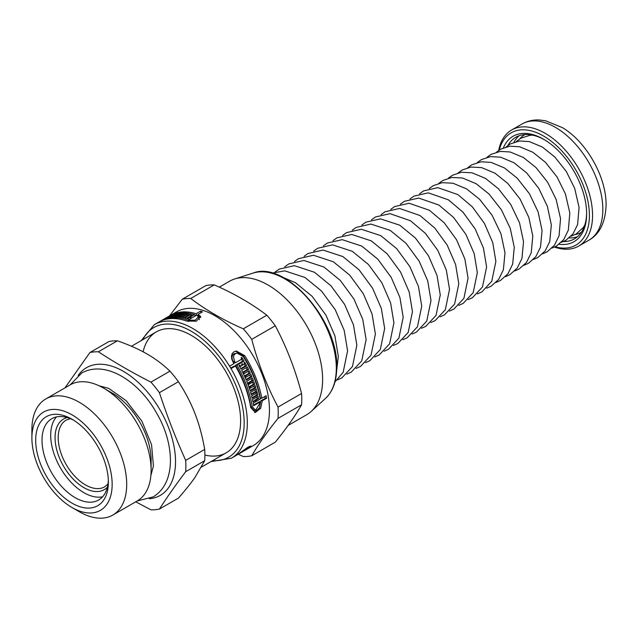 <?xml version="1.0" encoding="UTF-8"?>
<svg xmlns="http://www.w3.org/2000/svg" width="638" height="638" viewBox="0 0 638 638"><rect width="100%" height="100%" fill="white"/><g stroke="black" fill="none" stroke-linecap="round" stroke-linejoin="round"><path stroke-width="0.96" d="M73.649 420.211A46.925 27.091 -120 0 0 51.734 418.735A46.925 27.091 -120 0 0 51.734 472.918A46.925 27.091 -120 0 0 98.651 500.009A46.925 27.091 -120 0 0 108.332 480.286M108.372 482.176A51.391 29.675 60 0 1 72.03 503.159A51.391 29.675 60 0 1 35.688 440.212A51.391 29.675 60 0 1 72.03 419.23A51.391 29.675 60 0 1 108.372 482.176M135.734 501.819L150.935 509.834A86.585 49.987 -120 0 0 159.412 509.076C167.052 497.265 175.809 484.8 185.69 471.697L204.686 460.724L194.973 477.439C190.834 483.341 185.315 490.231 178.417 498.111L159.412 509.076M178.417 381.699C185.315 392.242 190.834 402.873 194.973 413.584C199.144 424.278 202.382 436.225 204.686 449.423L185.69 460.397C175.809 438.465 167.052 415.888 159.412 392.673L178.417 381.699A86.585 49.987 -120 0 0 169.939 371.156L150.935 382.122C132.297 372.656 114.784 362.543 98.38 351.785L117.384 340.812C128.892 344.807 138.789 349.201 147.083 354.01C155.401 358.795 163.025 364.513 169.939 371.156M117.384 340.812A86.585 49.987 -120 0 0 108.907 341.569L89.902 352.543L64.972 387.864M185.69 471.697A86.585 49.987 -120 0 0 185.881 466.155A86.585 49.987 -120 0 0 185.69 460.397M149.388 498.741A73.737 42.571 -120 0 0 175.522 461.649A73.737 42.571 -120 0 0 136.843 381.149A73.737 42.571 -120 0 0 78.187 375.431M159.412 392.673A86.585 49.987 -120 0 0 150.935 382.122M98.38 351.785A86.585 49.987 -120 0 0 89.902 352.543M204.686 460.724A86.585 49.987 -120 0 0 204.686 449.423M72.03 507.537L79.295 511.732A67.03 38.703 -120 0 0 112.814 515.049L137.226 500.958A67.03 38.703 -120 0 0 151.11 470.27L151.11 460.237A54.74 31.605 -120 0 0 112.4 393.191L103.715 388.175A67.03 38.703 -120 0 0 70.196 384.85L45.784 398.949A67.03 38.703 -120 0 0 31.9 429.629L31.9 438.027A56.758 32.769 -120 0 0 72.03 507.537A56.758 32.769 -120 0 0 112.16 484.362A56.758 32.769 -120 0 0 72.03 414.852A56.758 32.769 -120 0 0 31.9 438.027M151.11 470.27A67.03 38.703 -120 0 0 103.715 388.175M112.814 515.049A67.03 38.703 -120 0 0 126.699 484.362A67.03 38.703 -120 0 0 97.439 416.901A67.03 38.703 -120 0 0 45.784 398.949M56.479 416.925A46.925 27.091 -120 0 0 60.419 467.901A46.925 27.091 -120 0 0 102.59 496.795M196.735 315.268L196.129 313.705L200.476 311.2A77.086 44.508 60 0 1 202.445 311.838L198.099 314.351L198.936 316.504L200.779 317.565M197.405 315.579L198.362 315.02M194.877 315.236A74.853 43.217 60 0 1 196.018 315.555M190.898 315.882L190.419 314.654A77.086 44.508 60 0 1 192.229 315.116L189.781 316.528L190.602 318.641A74.853 43.217 60 0 1 190.642 318.657M199.431 319.67L198.474 316.711L196.592 315.22L189.478 319.327A77.086 44.508 -120 0 0 187.508 318.689L189.949 317.277A77.086 44.508 -120 0 0 188.984 316.99L186.535 318.402A77.086 44.508 -120 0 0 184.725 317.939L190.419 314.654M264.834 396.485A74.853 43.217 60 0 1 265.137 398.375L260.79 400.887L259.427 407.961L254.57 412.467M235.605 351.131L243.277 355.789A74.853 43.217 60 0 1 260.376 398.359L261.811 398.232L266.15 395.719A77.086 44.508 60 0 1 266.588 398.248L262.242 400.76L260.663 408.304L255.32 412.475L250.702 407.507A77.086 44.508 -120 0 0 235.43 366.053L231.084 368.557A77.086 44.508 -120 0 0 229.624 366.124L233.971 363.612A77.086 44.508 -120 0 0 233.173 362.328L231.793 359.234L231.466 356.1L232.232 353.54L234.034 351.729L236.339 351.028L244.721 355.661A77.086 44.508 60 0 1 261.811 398.232M235.43 366.053L234.01 366.18L230.781 368.038M237.073 353.101L233.883 353.755L232.551 355.087L231.969 356.985L232.208 359.306L233.229 361.587A74.853 43.217 60 0 1 234.042 362.87L235.478 362.743L241.794 359.098A77.086 44.508 -120 0 0 241.036 357.886L241.842 357.424A77.086 44.508 60 0 1 244.051 361.068L236.937 365.183A77.086 44.508 60 0 1 252.209 406.629L255.679 410.298L260.735 401.629L253.621 405.736A77.086 44.508 -120 0 0 253.182 403.208L255.631 401.796A77.086 44.508 -120 0 0 255.391 400.536L252.943 401.948A77.086 44.508 -120 0 0 252.441 399.571L258.135 396.286A77.086 44.508 60 0 1 258.637 398.662L256.189 400.074A77.086 44.508 60 0 1 256.436 401.334L260.304 399.101A77.086 44.508 -120 0 0 243.222 356.53L237.073 353.101L235.382 353.619L234.042 354.959L233.452 356.857L234.68 361.459A77.086 44.508 60 0 1 235.478 362.743M256.859 397.019A74.853 43.217 60 0 1 257.218 398.79L254.769 400.201A74.853 43.217 60 0 1 254.841 400.584M255.391 400.536L252.815 401.326M260.735 401.629L259.283 401.757L253.517 405.09M241.475 359.282A74.853 43.217 60 0 1 242.631 361.196L235.51 365.303A74.853 43.217 60 0 1 250.758 406.765L254.187 410.433L255.679 410.306M256.021 393.375A74.853 43.217 60 0 1 256.444 395.153L252.01 397.713M255.041 389.746A74.853 43.217 60 0 1 255.639 391.915M256.444 395.153L257.848 395.026L252.154 398.319A77.086 44.508 -120 0 0 251.571 395.943L256.46 393.12A77.086 44.508 -120 0 0 256.125 391.868L254.737 391.995L251.077 394.109M253.94 386.126A74.853 43.217 60 0 1 254.498 387.92L250.008 390.512M252.656 382.385A74.853 43.217 60 0 1 253.334 384.323L248.82 386.923M251.236 378.661A74.853 43.217 60 0 1 251.986 380.591L247.456 383.207M246.22 367.695A74.853 43.217 60 0 1 247.193 369.625L242.623 372.265M249.737 375.08A74.853 43.217 60 0 1 250.503 376.883L245.957 379.506M248.046 371.38A74.853 43.217 60 0 1 248.948 373.31L244.386 375.949M244.322 364.154A74.853 43.217 60 0 1 245.303 365.949L240.725 368.589M245.303 365.949L246.699 365.821L241.004 369.107A77.086 44.508 -120 0 0 239.059 365.574L239.864 365.111A77.086 44.508 60 0 1 240.558 366.332L242.193 365.383A77.086 44.508 -120 0 0 241.507 364.162L242.312 363.7A77.086 44.508 60 0 1 242.998 364.92L244.641 363.979A77.086 44.508 -120 0 0 243.955 362.751L244.753 362.288A77.086 44.508 60 0 1 246.699 365.821M239.545 366.427L240.558 366.332M250.503 376.883L251.874 376.755L246.18 380.041A77.086 44.508 -120 0 0 241.65 370.335L247.345 367.049A77.086 44.508 60 0 1 248.581 369.498L243.692 372.321A77.086 44.508 60 0 1 244.282 373.549L249.179 370.726A77.086 44.508 60 0 1 250.319 373.19L245.431 376.013A77.086 44.508 60 0 1 245.981 377.249L250.878 374.426A77.086 44.508 60 0 1 251.874 376.755M247.193 369.625L248.581 369.498M242.703 372.409L243.692 372.321M247.991 384.618L253.82 381.707A77.086 44.508 60 0 1 254.706 384.196L249.817 387.019A77.086 44.508 60 0 1 250.24 388.263L255.128 385.44A77.086 44.508 60 0 1 255.878 387.792L250.184 391.086A77.086 44.508 -120 0 0 246.691 381.277L252.385 377.991A77.086 44.508 60 0 1 253.358 380.471L248.469 383.294A77.086 44.508 60 0 1 248.932 384.531M247.52 383.382L248.469 383.294M253.334 384.323L254.706 384.196M248.884 387.106L249.817 387.019M249.306 388.351L250.24 388.263M256.125 391.868L251.236 394.691A77.086 44.508 -120 0 0 250.567 392.33L256.261 389.044A77.086 44.508 60 0 1 257.848 395.026M257.218 398.79L258.637 398.662M254.769 400.201L256.189 400.074M255.559 401.414L256.436 401.334M265.137 398.375L266.588 398.248M260.79 400.887L262.242 400.76M237.599 454.511L237.631 454.591A77.086 44.508 60 0 1 237.288 454.798L245.829 449.87A77.086 44.508 -120 0 0 248.27 448.267L249.163 447.358L248.908 446.688M210.971 461.609L231.363 458.22L235.781 455.668A77.086 44.508 -120 0 0 236.124 455.46L231.785 457.972A77.086 44.508 -120 0 0 233.165 457.087L237.503 454.575A77.086 44.508 -120 0 0 238.221 454.065L247.831 447.27L250.814 446.026L249.777 447.397A77.086 44.508 60 0 1 247.337 449A77.086 44.508 60 0 1 246.571 449.423M167.674 316.966A77.086 44.508 60 0 1 169.756 315.93L164.062 319.215A77.086 44.508 -120 0 0 161.98 320.252L162.778 319.79A77.086 44.508 60 0 1 163.495 319.407L165.138 318.458A77.086 44.508 -120 0 0 164.421 318.841L165.226 318.378A77.086 44.508 60 0 1 165.936 317.995L167.579 317.046A77.086 44.508 -120 0 0 166.869 317.429L167.722 317.102M172.922 315.196L172.77 314.805A77.086 44.508 60 0 1 174.326 314.382L169.437 317.206A77.086 44.508 60 0 1 170.226 317.022L175.123 314.199L175.306 314.694M175.123 314.199A77.086 44.508 60 0 1 176.638 313.928L170.944 317.214A77.086 44.508 -120 0 0 164.803 318.904L170.498 315.611A77.086 44.508 60 0 1 172.005 315.052L167.116 317.876A77.086 44.508 60 0 1 167.882 317.628L172.77 314.805M175.235 316.847L175.067 316.416L179.956 313.593A77.086 44.508 60 0 1 181.671 313.561L176.774 316.384A77.086 44.508 60 0 1 177.643 316.4L182.532 313.577L182.867 314.43M174.381 316.871L174.222 316.464A77.086 44.508 60 0 1 175.067 316.416M180.259 314.375L179.956 313.593M176.965 316.863L176.774 316.384M177.843 316.903L177.643 316.4M185.092 313.744A77.086 44.508 60 0 1 189.478 314.438L183.784 317.724A77.086 44.508 -120 0 0 182.021 317.389L186.918 314.566A77.086 44.508 -120 0 0 185.993 314.422L181.104 317.245A77.086 44.508 -120 0 0 179.398 317.03L185.092 313.744L185.467 314.725M187.341 315.674L186.918 314.566M190.515 318.729L189.949 317.277M191.32 318.266L190.754 316.815L194.622 314.582A77.086 44.508 -120 0 0 168.735 316.344L160.202 321.281A77.086 44.508 60 0 1 188.114 320.164L195.284 320.188L198.474 316.711M189.781 316.528A77.086 44.508 60 0 1 190.754 316.815M195.188 316.033L194.622 314.582M169.501 315.922A77.086 44.508 60 0 1 170.242 315.475A77.086 44.508 60 0 1 196.129 313.705M200.476 311.2L201.042 312.652M198.099 314.351L200.643 316.408L196.344 321.185L186.607 321.042A77.086 44.508 -120 0 0 158.695 322.15L154.276 324.694L141.142 340.668M247.337 449L253.485 445.444A77.086 44.508 -120 0 0 269.451 410.154A77.086 44.508 -120 0 0 235.805 332.581A77.086 44.508 -120 0 0 176.399 311.926L170.242 315.475M241.985 365.016L242.998 364.92M243.301 373.637L244.282 373.549M248.948 373.31L250.319 373.19M244.458 376.101L245.431 376.013M245.016 377.337L245.981 377.249M251.986 380.591L253.358 380.471M254.498 387.92L255.878 387.792M242.631 361.196L244.051 361.068M235.51 365.303L236.937 365.183M248.27 448.267C252.361 444.941 243.038 450.324 239.729 453.195A77.086 44.508 60 0 1 239.011 453.706L245.327 450.061A77.086 44.508 -120 0 0 246.005 449.583L246.802 449.12A77.086 44.508 60 0 1 244.753 450.484L237.631 454.591M237.288 454.798A77.086 44.508 60 0 1 236.116 455.436M177.707 314.454L177.452 313.808A77.086 44.508 60 0 1 179.118 313.641L174.222 316.464M182.532 313.577A77.086 44.508 60 0 1 184.199 313.665L178.504 316.95A77.086 44.508 -120 0 0 171.766 317.094L177.452 313.808M143.119 351.817A69.829 40.314 60 0 1 191.24 335.357A69.829 40.314 60 0 1 240.614 420.873A69.829 40.314 60 0 1 204.886 455.038M214.264 284.883C234.21 293.592 251.731 303.704 266.812 315.22L243.269 328.817C223.316 320.109 205.803 309.996 190.722 298.472L214.264 284.883A86.585 49.987 -120 0 0 205.787 285.641L182.245 299.23L169.437 315.962M275.289 325.771C286.486 346.936 295.242 369.514 301.567 393.486L278.024 407.084C266.828 385.918 258.071 363.341 251.747 339.36L275.289 325.771A86.585 49.987 -120 0 0 266.812 315.22M301.567 404.795C295.242 415.848 286.486 428.313 275.289 442.174L251.747 455.771C258.071 444.71 266.828 432.253 278.024 418.384L301.567 404.795A86.585 49.987 -120 0 0 301.766 399.252A86.585 49.987 -120 0 0 301.567 393.486M238.237 454.248L243.269 456.529A86.585 49.987 -120 0 0 251.747 455.771M190.722 298.472A86.585 49.987 -120 0 0 182.245 299.23M278.024 418.384A86.585 49.987 -120 0 0 278.216 412.85A86.585 49.987 -120 0 0 278.024 407.084M251.747 339.36A86.585 49.987 -120 0 0 243.269 328.817M288.073 425.474L306.655 414.748A77.086 44.508 -120 0 0 311.161 411.454A77.086 44.508 -120 0 0 322.621 379.458A77.086 44.508 -120 0 0 292.076 305.291A77.086 44.508 -120 0 0 234.672 278.973A77.086 44.508 -120 0 0 229.56 281.23L219.297 287.156M554.51 247.089A67.03 38.703 -120 0 0 578.674 246.093A67.03 38.703 -120 0 0 592.558 215.405A67.03 38.703 -120 0 0 563.298 147.944A67.03 38.703 -120 0 0 511.644 129.985A67.03 38.703 -120 0 0 498.693 150.409M555.108 246.81A64.797 37.411 -120 0 0 589.4 215.405A64.797 37.411 -120 0 0 549.39 139.826A64.797 37.411 -120 0 0 499.235 150.034M559.135 244.29A60.889 35.154 -120 0 0 586.633 213.81A60.889 35.154 -120 0 0 543.576 139.236A60.889 35.154 -120 0 0 503.43 147.809M544.374 139.706A58.656 33.862 -120 0 0 515.831 137.242A58.656 33.862 -120 0 0 507.888 145.504M563.354 241.579A58.656 33.862 -120 0 0 574.487 238.835A58.656 33.862 -120 0 0 586.625 212.885M67.221 417.579A40.76 23.534 -120 0 0 63.505 466.123A40.76 23.534 -120 0 0 107.399 487.169M70.284 418.648L66.296 420.019A38.527 22.242 -120 0 0 66.185 464.568A38.527 22.242 -120 0 0 104.823 486.746L108.005 483.987M243.277 355.789L244.721 355.661M249.41 446.448L249.777 447.397M231.363 458.22A77.086 44.508 -120 0 0 247.329 422.93A77.086 44.508 -120 0 0 213.682 345.349A77.086 44.508 -120 0 0 154.276 324.694M233.229 361.587L234.68 361.459M252.209 406.629L250.758 406.765M188.114 320.164L188.649 321.544M336.314 368.166A72.939 42.116 -120 0 0 307.412 297.994A72.939 42.116 -120 0 0 253.095 273.088C285.202 259.913 338.65 321.018 336.72 367.432C336.625 381.133 332.876 391.477 325.468 398.439A72.939 42.116 -120 0 0 336.314 368.166M212.669 460.628A74.853 43.217 -120 0 0 244.171 422.93A74.853 43.217 -120 0 0 202.19 338.898A74.853 43.217 -120 0 0 142.84 339.679M602.83 209.471A67.03 38.703 -120 0 0 573.57 142.011A67.03 38.703 -120 0 0 521.908 124.059C527.124 121.1 532.826 119.737 539.014 119.96L545.538 120.749L562.309 127.592C585.517 141.086 606.26 175.745 606.1 204.91C605.438 222.375 599.72 234.13 588.946 240.159A67.03 38.703 -120 0 0 602.83 209.471M519.165 135.711A58.656 33.862 -120 0 0 513.997 142.234M569.24 237.918A58.656 33.862 -120 0 0 577.478 236.714M524.97 134.546A56.423 32.578 -120 0 0 519.779 138.861M575.053 234.609A56.423 32.578 -120 0 0 581.385 232.272M156.326 331.896L131.468 346.251M226.155 452.836L201.528 467.056M70.172 384.866L81.704 373.047C105.565 359.457 139.315 381.803 156.477 412.914C173.616 441.36 177.595 482.025 153.208 496.89L137.202 500.974M99.153 385.799L108.651 388.343L126.292 400.776L141.923 421.216L151.565 444.726L153.423 465.955L150.887 475.406M253.095 273.088L234.672 278.973M325.468 398.439L311.161 411.454M336.625 370.909L338.323 356.411L334.91 335.883L325.93 315.132L312.102 296.303L295.49 282.714L282.522 277.195M334.91 382.066L343.18 372.233L347.59 350.82L344.193 330.388L335.253 309.749L321.496 291.008L304.964 277.482L284.787 270.863L272.003 273.104M337.534 379.857L341.912 377.856L352.463 366.547L356.857 345.23L353.476 324.901L344.584 304.358L330.891 285.712L314.438 272.251L294.349 265.663L279.189 269.124L275.225 271.932M346.865 374.131L351.235 372.129L361.754 360.869L366.124 339.647L362.759 319.415L353.915 298.967L340.285 280.417L323.913 267.019L303.919 260.464L288.815 263.909L284.851 266.724M356.187 368.397L360.566 366.395L371.037 355.183L375.391 334.057L372.042 313.928L363.237 293.584L349.68 275.114L333.387 261.787L313.481 255.256L298.44 258.693L294.469 261.508M365.51 362.671L369.896 360.669L380.328 349.496L384.658 328.466L381.333 308.433L372.568 288.193L359.074 269.818L342.861 256.564L323.051 250.056L308.066 253.477L304.095 256.301M374.841 356.937L379.227 354.935L389.611 343.818L393.925 322.884L390.615 302.946L381.891 282.809L368.469 264.523L352.336 251.332L332.613 244.856L317.692 248.262L313.721 251.085M384.164 351.211L388.558 349.209L398.902 338.132L403.192 317.293L399.898 297.46L391.222 277.418L377.863 259.227L361.81 246.101L342.175 239.657L327.318 243.046L323.346 245.877M393.486 345.477L397.881 343.475L408.184 332.446L412.459 311.703L409.181 291.965L400.552 272.027L387.258 253.932L371.284 240.869L351.745 234.457L336.944 237.838L332.972 240.67M402.817 339.743L407.211 337.749L417.475 326.768L421.726 306.12L418.464 286.478L409.875 266.644L396.653 248.637L380.758 235.637L361.307 229.257L346.57 232.623L342.598 235.454M412.14 334.017L416.542 332.023L426.758 321.081L430.993 300.53L427.747 280.991L419.206 261.253L406.047 243.341L390.241 230.406L370.869 224.058L356.195 227.407L352.224 230.246M421.463 328.283L425.873 326.289L436.049 315.395L440.26 294.939L437.03 275.504L428.537 255.87L415.442 238.046L399.715 225.174L380.439 218.858L365.821 222.191L361.85 225.031M430.794 322.557L435.196 320.563L445.332 309.709L449.527 289.357L446.313 270.01L437.859 250.479L425.434 233.388L410.505 220.756L390.001 213.658L375.447 216.976L371.476 219.823M440.116 316.823L444.526 314.829L454.623 304.031L458.794 283.766L455.604 264.523L447.19 245.088L434.821 228.085L419.979 215.516L399.571 208.459L385.073 211.768L381.101 214.615M449.439 311.097L453.857 309.103L463.906 298.345L468.061 278.176L464.887 259.036L456.513 239.705L444.215 222.79L429.446 210.285L409.133 203.251L394.699 206.553L390.727 209.4M458.762 305.363L463.188 303.377L473.189 292.659L477.336 272.593L474.17 253.549L465.844 234.313L453.61 217.486L438.912 205.053L418.695 198.051L404.325 201.337L400.353 204.192M468.093 299.637L472.511 297.643L482.48 286.98L486.603 267.003L483.452 248.054L475.174 228.93L462.997 212.191L448.386 199.814L428.265 192.851L413.95 196.121L409.979 198.976M477.415 293.903L481.842 291.917L491.762 281.294L495.87 261.413L492.735 242.568L484.497 223.539L472.391 206.887L457.853 194.582L437.827 187.652L423.576 190.906L419.597 193.769M486.738 288.177L491.172 286.183L498.637 279.484L503.39 269.786L505.001 252.8L500.95 233.763L492.105 215.253L479.593 199.295L466.577 188.888L452.956 183.218L442.254 182.659L433.202 185.69L429.222 188.561M496.069 282.443L500.503 280.457L507.936 273.782L512.665 264.124L514.268 247.233L510.233 228.292L501.444 209.886L489.003 194.008L476.052 183.656L462.494 178.01L451.848 177.46L442.828 180.482L438.848 183.345M505.392 276.717L509.826 274.723L517.235 268.08L521.94 258.47L523.535 241.658L519.523 222.821L510.775 204.511L498.406 188.728L485.518 178.425L472.032 172.802L461.434 172.252L452.454 175.267L448.474 178.138M514.714 270.983L519.157 268.997L526.533 262.377L531.215 252.815L532.802 236.092L528.814 217.351L520.114 199.136L507.808 183.441L494.992 173.193L481.57 167.603L471.019 167.052L462.079 170.051L458.1 172.93M524.045 265.256L528.487 263.271L535.824 256.675L540.49 247.153L542.069 230.517L538.105 211.88L529.452 193.769L517.211 178.154L504.467 167.953L491.108 162.395L481.124 161.789L471.705 164.835L467.726 167.714M533.368 259.522L537.818 257.537L545.123 250.973L549.773 241.499L551.336 224.951L547.396 206.401L538.791 188.393L526.613 172.866L513.933 162.722L500.647 157.195L490.71 156.589L481.331 159.62L477.352 162.507M542.691 253.796L547.149 251.811L554.422 245.271L559.048 235.845L560.547 218.643L556.129 199.391L547.683 182.308L536.024 167.579L523.407 157.49L510.193 151.988L500.296 151.389L490.957 154.412L486.977 157.291M552.014 248.062L556.472 246.077L563.721 239.577L568.322 230.182L569.822 213.076L565.428 193.928L557.022 176.941L545.426 162.291L532.874 152.259L519.731 146.788L509.882 146.182L500.591 149.196L496.603 152.083M561.344 242.328L565.802 240.351L573.02 233.875L577.597 224.528L579.089 207.509L574.718 188.465L566.361 171.574L554.829 157.004L542.348 147.027L529.269 141.58L519.468 140.982L510.217 143.981L506.229 146.876M571.026 236.235L576.074 234.05L583.14 227.678L584.687 225.35M532.61 135.144L529.835 135.32L520.76 138.263L516.349 141.54M521.908 124.059L511.644 129.985M588.946 240.159L578.674 246.093"/></g></svg>
